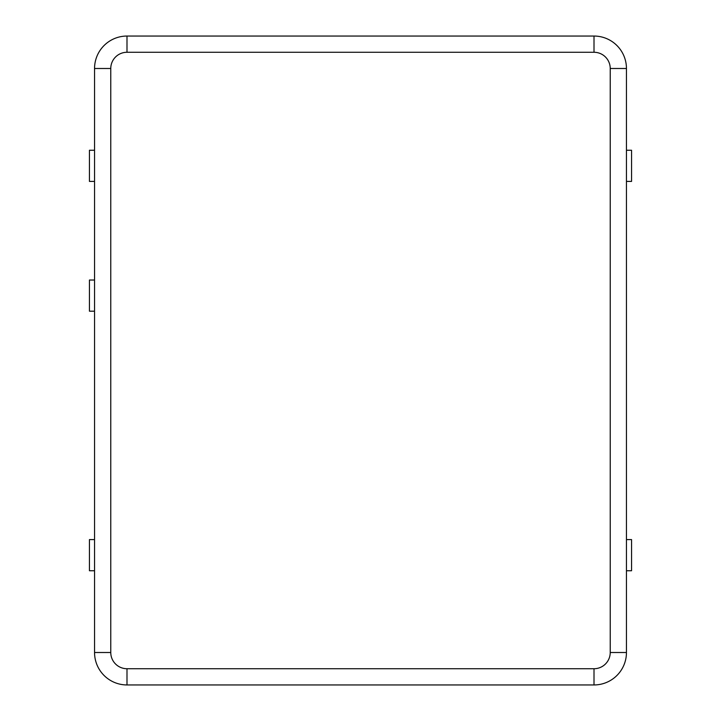 <?xml version="1.0" encoding="UTF-8"?>
<svg xmlns="http://www.w3.org/2000/svg" width="721" height="721" viewBox="0 0 721 721"><rect width="100%" height="100%" fill="white"/><g stroke="black" fill="none" stroke-linecap="round" stroke-linejoin="round"><path stroke-width="1.08" d="M626.45 181.413L631.56 181.413L631.56 150.247L626.45 150.247M594.005 668.727L594.005 684.95A32.445 32.445 0 0 0 626.45 652.505L626.45 68.495A32.445 32.445 0 0 0 594.005 36.05L126.995 36.05A32.445 32.445 0 0 0 94.55 68.495L94.55 652.505A32.445 32.445 0 0 0 126.995 684.95L594.005 684.95A32.445 32.445 0 0 0 626.45 652.505L610.227 652.505L610.227 68.495A16.223 16.223 0 0 0 594.005 52.273L126.995 52.273A16.223 16.223 0 0 0 110.773 68.495L110.773 652.505A16.223 16.223 0 0 0 126.995 668.727L594.005 668.727A16.223 16.223 0 0 0 610.227 652.505M626.45 539.587L631.56 539.587L631.56 570.753L626.45 570.753M94.55 570.753L89.44 570.753L89.44 539.587L94.55 539.587M94.55 311.193L89.44 311.193L89.44 280.027L94.55 280.027M94.55 181.413L89.44 181.413L89.44 150.247L94.55 150.247M610.227 68.495L626.45 68.495A32.445 32.445 0 0 0 594.005 36.05L594.005 52.273M110.773 68.495L94.55 68.495A32.445 32.445 0 0 1 126.995 36.05L126.995 52.273M126.995 684.95L126.995 668.727M94.55 652.505L110.773 652.505"/></g></svg>

